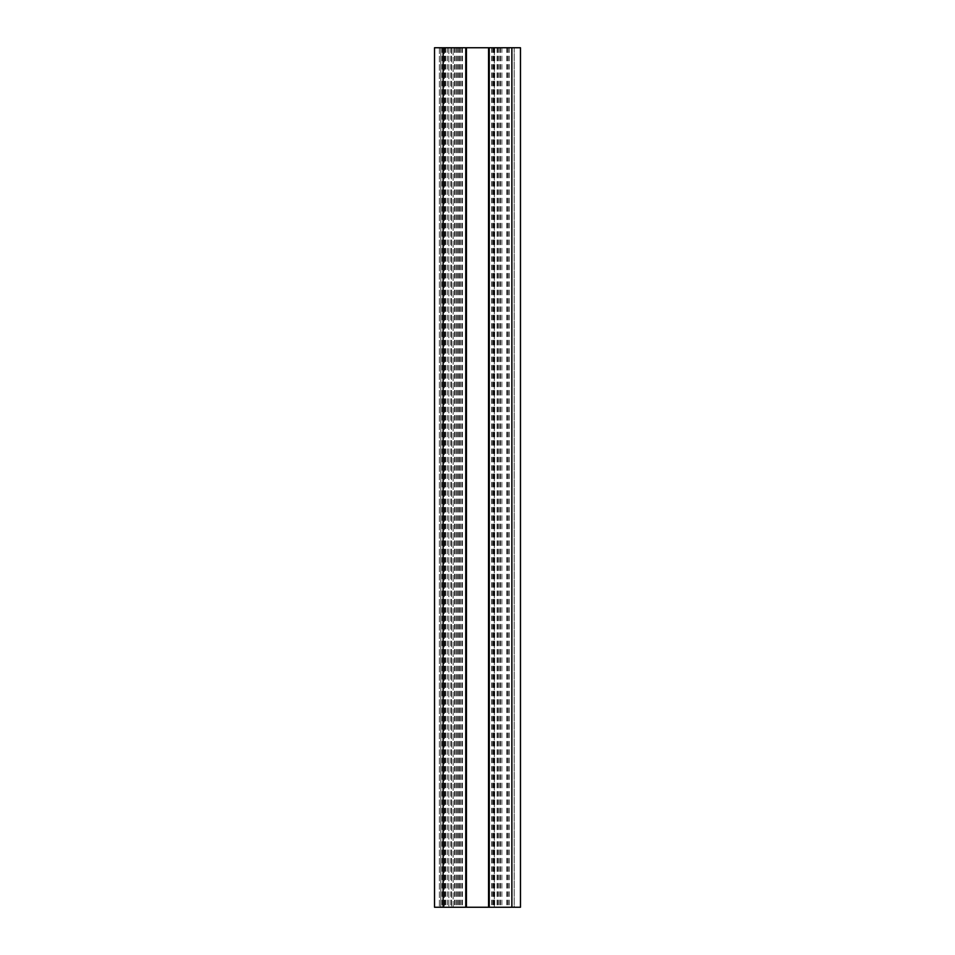 <?xml version="1.0" encoding="UTF-8"?>
<svg xmlns="http://www.w3.org/2000/svg" width="955" height="955" viewBox="0 0 955 955"><rect width="100%" height="100%" fill="white"/><g stroke="black" fill="none" stroke-linecap="round" stroke-linejoin="round"><path stroke-width="0.72" stroke-dasharray="4.78 3.58" d="M511.88 47.75L440.828 47.75L440.828 907.25L453.148 907.25L453.148 47.75L453.148 907.25L440.828 907.25L440.828 47.75L440.828 907.25L434.525 907.25L434.525 47.75L434.525 907.25L434.525 47.75L453.148 47.75L440.828 47.75L440.828 907.25L520.475 907.25L520.475 47.75L511.88 47.75L511.88 907.25M477.5 47.75L442.105 47.75L477.5 47.75M477.5 907.25L442.105 907.25L477.5 907.25M514.172 47.75L514.172 907.25L494.32 907.25L514.172 907.25L514.172 47.75L493.902 47.75L514.172 47.75L514.172 907.25M465.754 47.75L454.556 47.75L465.754 47.75L465.754 907.25L454.556 907.25L465.754 907.25M489.247 47.75L500.444 47.75L489.247 47.75L489.247 907.25L500.444 907.25L489.247 907.25M434.525 907.25L443.12 907.25L434.525 907.25M494.32 907.25L494.344 47.75L494.32 907.25M448.85 47.75L448.85 907.25L448.85 47.75M439.396 47.75L439.396 907.25L439.396 47.75M458.901 47.75L458.901 907.25M459.916 47.75L459.916 907.25M444.254 47.75L444.254 907.25L444.254 47.75M456.562 47.75L456.562 907.25M455.153 47.75L455.153 907.25M462.387 47.75L462.387 907.25M492.613 47.75L492.613 907.25M499.847 47.75L499.847 907.25M498.438 47.75L498.438 907.25M443.12 47.75L443.12 907.25L443.12 47.75M451.476 47.75L451.476 907.25L451.476 47.75M440.828 47.75L440.828 907.25L440.828 47.75M509.278 47.75L509.278 907.25M511.725 47.75L511.725 907.25M497.507 47.75L497.507 907.25M497.352 47.75L497.352 907.25M491.61 47.75L491.61 907.25M493.449 47.75L493.449 907.25M507.678 47.75L507.678 907.25M506.663 47.75L506.663 907.25M444.97 47.75L444.97 907.25M442.941 47.75L442.941 907.25M457.863 47.75L457.863 907.25M447.418 47.75L447.418 907.25M450.867 47.75L450.867 907.25M461.862 47.75L461.862 907.25M461.778 47.75L461.778 907.25M456.8 47.75L456.8 907.25M445.794 47.75L445.794 907.25M440.935 47.75L440.935 907.25M460.31 47.75L460.31 907.25M454.556 47.75L454.556 907.25M500.444 47.75L500.444 907.25M494.69 47.75L494.69 907.25M497.089 47.75L497.089 907.25M501.853 47.75L501.853 907.25M493.902 47.75L493.902 907.25M508.096 47.75L508.096 907.25M442.105 47.75L442.105 907.25M462.28 47.75L462.28 907.25"/><path stroke-width="1.43" d="M443.12 907.25L434.525 907.25L434.525 47.75L443.12 47.75L443.12 907.25L465.754 907.25L465.754 47.75L443.12 47.75M511.88 47.75L511.88 907.25L520.475 907.25L520.475 47.75L465.754 47.75M489.247 47.75L489.247 907.25L465.754 907.25M511.88 907.25L489.247 907.25M466.434 47.75L466.434 907.25M488.566 47.75L488.566 907.25"/></g></svg>

